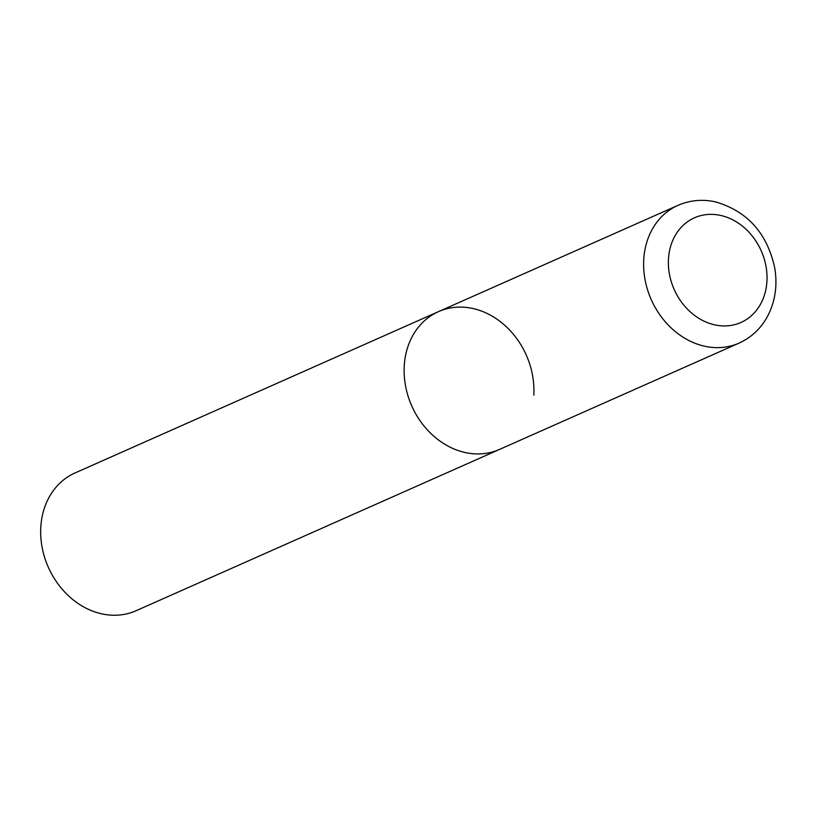 <?xml version="1.0" encoding="UTF-8"?>
<svg xmlns="http://www.w3.org/2000/svg" width="816" height="816" viewBox="0 0 816 816"><rect width="100%" height="100%" fill="white"/><g stroke="black" fill="none" stroke-linecap="round" stroke-linejoin="round"><path stroke-width="1.22" d="M438.457 311.651L75.011 472.964A75.347 62.648 -113.9 0 0 40.8 527.197A75.347 62.648 -113.9 0 0 70.431 597.547A75.347 62.648 -113.9 0 0 136.15 610.705L739.082 343.097A75.347 62.648 66.1 0 1 704.371 346.157A75.347 62.648 66.1 0 1 645.079 279.827A75.347 62.648 66.1 0 1 677.953 205.357L438.457 311.651A75.347 62.648 66.1 0 0 405.583 386.121A75.347 62.648 66.1 0 0 464.875 452.452A75.347 62.648 66.1 0 0 499.596 449.392A75.347 62.648 -113.9 0 1 433.877 436.244A75.347 62.648 -113.9 0 1 404.246 365.884A75.347 62.648 -113.9 0 1 438.457 311.651A75.347 62.648 -113.9 0 1 504.176 324.799A75.347 62.648 -113.9 0 1 533.807 395.158M720.854 215.475A57.263 47.614 66.1 0 0 668.467 259.029A57.263 47.614 66.1 0 0 714.551 324.819A57.263 47.614 66.1 0 0 766.938 281.275A57.263 47.614 66.1 0 0 720.854 215.475M677.953 205.357C689.969 200.155 702.535 199.012 715.652 201.919C747.497 211.303 767.193 233.315 774.741 267.954C777.719 285.988 775.088 302.532 766.846 317.587C760.206 329.195 750.944 337.702 739.082 343.097"/></g></svg>
